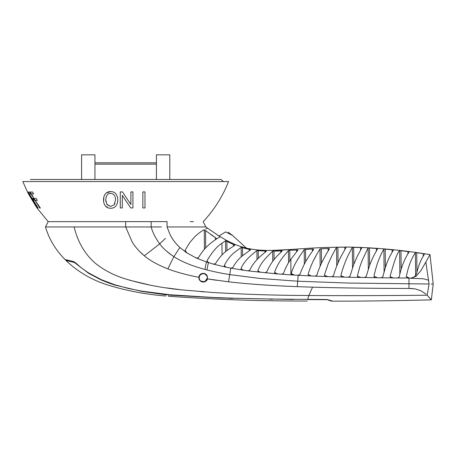 <?xml version="1.0" encoding="UTF-8"?>
<svg xmlns="http://www.w3.org/2000/svg" width="456" height="456" viewBox="0 0 456 456"><rect width="100%" height="100%" fill="white"/><g stroke="black" fill="none" stroke-linecap="round" stroke-linejoin="round"><path stroke-width="0.68" d="M129.464 280.189L151.141 285.353M166.434 287.884L179.242 289.531M200.458 291.583L204.299 291.886M125.674 221.644L125.679 226.963L151.147 226.963L151.17 221.633L48.182 221.644L45.48 226.963C49.037 239.041 55.558 249.905 65.048 259.567L73.262 261.442L76.825 263.881C80.461 267.233 84.531 270.328 89.023 273.155L101.808 279.881L115.043 284.835L128.529 288.494L142.278 291.23L170.236 294.775L213.881 297.512C242.467 298.594 273.725 299.204 307.657 299.353L327.009 299.501L332.589 301.165L334.151 301.171C362.372 301.165 393.106 300.772 426.354 299.991L431.33 299.883L427.164 295.22C383.2 295.665 343.767 295.762 308.854 295.505C276.518 295.402 244.445 294.394 212.633 292.473L184.691 290.124C163.425 288.26 143.264 284.39 124.214 278.519C113.099 274.951 103.415 269.81 95.156 263.095C84.77 254.02 77.759 241.982 74.123 226.968L125.679 226.968L132.103 241.84C134.993 246.753 139.069 251.416 144.33 255.816L138.869 250.732M45.48 226.963L74.123 226.968M65.949 221.639L62.318 221.644M249.882 283.906L250.401 283.951M263.511 284.914L267.039 285.142M279.294 285.838L283.546 286.049M295.072 286.556L297.283 286.647C270.625 285.633 247.716 284.025 228.547 281.819L207.44 278.884C207.429 281.244 202.048 284.413 199.112 279.351L198.805 277.328L199.112 279.351L199.415 279.232C197.858 273.805 205.36 271.491 206.961 276.262C208.09 276.838 207.36 278.576 204.778 281.477C202.19 282.144 200.401 281.398 199.415 279.232M209.315 279.186L216.737 280.309M206.676 280.383L207.258 279.391M206.961 276.262L207.286 276.131C205.935 272.215 199.432 272.323 198.805 277.328L192.084 275.926C182.799 273.856 174.739 271.508 167.899 268.886C174.739 271.508 182.799 273.856 192.084 275.926L192.398 275.994M326.564 299.717L325.561 299.672M428.965 297.164L430.766 299.216M331.244 300.607L332.589 301.165L334.151 301.171M327.009 299.501L326.673 299.729M173.873 256.642L179.886 247.545C175.366 243.293 172.032 238.83 169.883 234.167C172.282 239.138 175.617 243.595 179.886 247.545L173.873 256.642L167.899 268.88C157.975 265.021 150.121 260.667 144.335 255.816L159.703 243.852C163.083 248.4 167.802 252.664 173.873 256.642C181.3 261.539 191.645 265.802 204.909 269.422L206.973 269.958L208.363 262.622L207.28 261.978L206.944 260.843C212.051 252.151 217.056 246.286 221.958 243.259L226.336 240.283L216.822 234.686L218.937 236.014L225.589 231.893L232.583 235.438L246.36 248.092L232.583 235.438L228.217 232.246M307.657 299.353L308.854 295.505L312.548 287.166L297.283 286.647L297.483 284.225M199.306 275.635L198.816 277.231M200.834 281.044L203.935 281.728M426.046 294.143L420.614 290.62L415.222 288.893L408.975 288.46L412.663 288.562M432.955 284.002L431.216 284.002M190.141 221.644L193.447 221.644C206.386 221.644 206.386 221.644 193.447 221.644M165.431 238.402L159.703 243.852C155.604 238.294 152.754 232.668 151.147 226.968L161.373 226.963M431.33 299.883L433.2 284.002L429.991 254.602L425.824 262.069L429.062 284.002L348.669 283.068L297.717 281.204L260.273 278.474L229.716 274.615C221.268 273.235 213.687 271.679 206.973 269.958L204.909 269.422L206.403 261.978L196.097 257.936L186.441 252.63L185.375 251.626L185.045 250.333L189.907 242.375L195.02 236.482C198.765 233.084 201.848 230.827 204.271 229.71L215.084 237.394M205.741 228.969L207.605 228.2L205.89 226.968L203.182 221.644L205.884 226.968L206.579 227.464M290.5 249.512L271.223 250.458M416.926 272.266L416.761 252.681L415.427 252.567L424.65 253.764C398.932 249.711 373.059 247.471 347.039 247.055L330.634 247.363C317.604 247.608 302.545 248.64 290.882 249.483L290.882 250.207L297.967 250.03L290.882 259.282L290.877 274.882L275.943 273.805L275.19 273.589L274.518 272.352C279.192 259.435 286.459 253.479 288.454 250.509L290.882 250.207M428.708 280.246L423.601 278.798L407.573 278.075L406.313 276.712C409.442 260.205 414.971 253.678 415.427 252.567L415.621 275.612M397.649 278L391.39 277.943L390.017 276.581C394.309 260.843 397.524 252.179 399.661 250.583L409.271 251.752C408.485 252.955 402.209 261.721 399.274 276.843L397.649 278L407.151 277.989M374.815 277.664L373.96 276.387C377.488 259.071 383.331 250.241 383.901 249.022L393.505 249.934L391.436 253.388C389.994 256.671 387.201 259.293 382.92 276.661L381.244 277.824L390.86 277.852M381.244 277.824L358.142 277.373M348.304 277.231L342.205 277.077L340.86 275.709C342.576 268.208 346.144 259.498 347.996 255.685L352.357 247.3L361.967 247.625L357.31 256.209L353.548 264.976L350.054 276.097L348.304 277.231L358.644 277.459L357.293 276.097L359.744 267.13L362.121 260.461L368.123 247.916L377.733 248.543L373.31 256.574L369.645 265.232L366.225 276.421L364.526 277.573M331.768 276.769L325.721 276.564L324.364 275.185L328.143 263.967L332.059 255.451L336.585 247.198L346.201 247.203L341.202 256.135C338.865 260.587 335.137 269.228 333.53 275.658L331.768 276.769L341.806 277.026M309.459 275.903L308.866 275.766L308.096 274.506C311.961 260.872 318.391 251.974 320.004 248.919L328.189 248.463L329.506 248.759C327.146 252.47 319.901 264.366 316.943 275.071L315.164 276.154L325.288 276.501M315.164 276.154L292.604 274.991L291.931 274.837L291.196 273.566C294.616 262.097 301.769 253.49 304.22 249.62L312.406 248.999L313.722 249.232C311.91 252.367 304.671 260.729 299.997 274.284L298.161 275.321L297.283 286.647M292.604 274.991L290.877 274.882M299.712 256.226L297.888 259.099M316.213 255.388L313.62 260.29M338.05 262.833L337.919 247.112L336.585 247.198L336.745 265.996M346.195 247.203L344.867 247.106M353.748 254.34L353.827 264.241L353.685 247.255L352.357 247.3L352.528 267.803M361.967 247.625L360.633 247.483L360.61 249.922M369.599 265.346L369.457 247.916L368.123 247.916L368.3 269.125M385.229 249.061L385.383 267.45L385.229 249.061L383.895 249.027L383.918 251.524M400.995 250.657L401.149 269.274L400.995 250.657L399.661 250.583L399.855 274.147M216.834 234.504L207.6 228.211M215.004 237.348L210.723 234.544M226.341 240.283C239.32 247.021 247.072 248.725 257.446 249.951C266.874 250.737 278.017 250.578 290.882 249.483M424.559 253.901L421.606 259.076C419.947 262.707 418.443 265.574 416.659 273.446C415.256 276.518 413.444 278.052 411.215 278.046L416.106 276.279L420.985 270.505L425.824 262.069M411.209 278.046L410.303 278.097M225.6 240.774L234.886 245.22L227.225 250.344C223.001 253.331 219.079 257.765 215.46 263.648L213.419 264.127L225.629 267.096L224.62 266.606L224.244 265.495C227.527 259.396 230.981 255.012 234.612 252.35L241.173 247.403L250.663 249.745L242.461 255.81C238.676 258.786 235.478 262.673 232.862 267.484L230.918 268.145L242.187 270.037L241.423 269.684L240.973 268.533C242.461 265.039 244.878 261.567 248.218 258.119C251.484 254.767 255.816 251.387 256.916 250.572L266.429 251.182C263.539 253.787 253.935 260.564 249.871 270.072L247.99 270.864L275.943 273.805M259.048 272.198L258.352 271.93L257.794 270.733C260.558 263.842 263.756 260.439 266.8 257.019L272.688 251.148L282.201 250.88C280.446 253.393 272.426 258.649 266.749 271.913L264.913 272.813M308.096 274.506L311.334 275.988M324.364 275.185L327.721 276.638M340.86 275.709L344.16 277.128M357.293 276.097L360.525 277.499M376.536 277.761L376.462 277.248L373.96 276.387M376.462 277.248L376.958 277.767M390.017 276.581L393.004 277.96M407.858 278.08L407.573 277.185L409.163 278.092M407.573 277.185L406.313 276.712M206.363 275.224L204.818 274.033M204.02 273.777L202.282 273.788M74.254 261.864L74.248 262.468L74.795 262.759L74.795 262.211L74.795 262.759L73.969 262.377L74.641 262.662L74.641 262.109M67.824 260.045L66.131 259.954L66.126 260.541L73.969 262.377L73.975 261.727M75.924 263.083L75.93 263.648L74.641 262.662M75.93 263.648L88.658 273.355L101.534 280.109L108.243 282.817L114.826 285.074L142.181 291.469L167.107 294.958C165.34 296.36 165.34 296.36 167.107 294.958C165.34 296.36 165.34 296.36 167.107 294.958M224.597 181.556L26.773 181.556M203.194 221.644C214.189 209.891 222.648 196.53 228.57 181.556L22.8 181.556L27.343 191.748L37.335 208.392L48.182 221.644L46.307 225.344M32.695 181.556L27.981 181.556M428.8 256.717L429.541 255.394M312.548 287.166C340.854 287.975 372.997 288.403 408.975 288.46L408.975 278.092M207.286 276.131L207.44 278.884M213.419 264.132L206.403 261.978M230.918 268.145L225.64 267.096M179.886 247.551L186.441 252.624M167.073 226.13L167.073 221.633L167.073 226.968L169.883 234.167M247.984 270.864L242.187 270.032M167.073 226.968L205.884 226.968M196.097 257.936L198.383 257.788C201.227 252.903 204.425 248.845 207.982 245.607C209.959 243.555 216.07 239.138 216.685 238.898L220.18 236.778M243.173 270.186L240.973 268.533M185.045 250.333L186.92 252.943M204.271 229.71L204.402 249.307M304.22 249.62L304.334 264.121M291.196 273.566L294.502 275.11M206.944 260.843L208.82 262.764M221.958 243.259L222.055 254.915M215.426 237.605L216.731 238.83M224.244 265.495L226.193 267.21M256.916 250.572L256.984 259.692M272.688 251.148L272.762 261.334M257.794 270.733L260.336 272.34M288.454 250.509L288.545 262.759M274.518 272.352L277.664 274.033M290.882 259.282C288.192 262.65 285.747 267.307 283.552 273.269L281.797 274.261M317.456 299.638L307.595 299.581C307.11 301.479 307.11 301.479 307.595 299.581L326.012 299.683M327.807 299.934L329.58 300.51L327.807 299.934L327.807 299.586M329.574 300.025L329.58 300.51L330.708 300.92M272.705 299.221L269.308 299.17M169.843 294.736L169.837 295.123C167.996 296.599 167.996 296.599 169.837 295.123L218.931 297.922L293.567 299.467M232.737 298.384L228.832 298.264M327.288 276.621L327.265 276.262M343.704 277.117L343.659 276.672M360.069 277.487L360.006 276.991M392.599 277.955L392.53 277.465M408.622 278.086L408.536 277.573M408.838 278.092L408.798 277.681M106.795 204.356L110.631 206.437L107.086 204.778L105.769 199.927C106.14 195.419 107.758 193.253 110.631 193.418C114.798 193.663 115.676 197.67 115.505 199.927L114.194 204.778L110.631 206.437L114.194 204.778L115.026 203.182M144.974 191.913L144.974 207.947L142.848 207.947L142.848 191.913L144.974 191.913M130.883 204.499L130.883 191.913L132.913 191.913L132.913 207.947L130.735 207.947L122.305 195.356L122.305 207.947L120.276 207.947L120.276 191.913L122.453 191.913L130.883 204.499M113.327 194.262L114.239 195.174M105.895 201.689L105.769 199.927M103.643 201.552L103.917 196.838M104.253 195.801L105.473 193.754C106.761 192.307 108.482 191.577 110.643 191.571L106.294 192.974M115.818 193.754C114.536 192.307 112.809 191.577 110.643 191.571C112.809 191.577 114.536 192.307 115.818 193.754C117.26 195.875 117.893 197.932 117.728 199.927C117.716 202.549 117.078 204.613 115.801 206.112C114.484 207.571 112.763 208.289 110.643 208.284C108.471 208.261 106.744 207.537 105.473 206.112L105.262 205.855M105.473 193.754C104.116 195.533 103.472 197.59 103.552 199.927C103.409 202.008 104.048 204.071 105.473 206.112L108.448 207.982M116.291 194.376L115.864 193.811M151.17 221.633L167.073 221.627M115.801 206.112C114.53 207.554 112.809 208.278 110.643 208.284M167.101 294.889L167.101 294.473M166.491 251.102L172.704 255.879M75.531 263.306L75.531 262.759L75.536 263.311M29.395 195.225L35.995 206.471M29.241 195.225L28.506 193.692M39.98 208.09L30.073 192.05M37.352 200.366L35.163 200.366L40.379 208.09L39.814 208.09L29.919 192.05L32.61 192.05L33.636 193.948L31.43 193.948L34.006 198.474L36.166 198.474L37.352 200.366M38.144 208.09L28.175 192.05M34.126 200.366L32.895 200.366L37.706 208.09L28.021 192.05L29.509 192.05L30.501 193.948L29.252 193.948L31.766 198.474L32.98 198.474L34.126 200.366M28.534 193.885L27.326 191.714M29.338 195.225L28.443 193.606M30.774 197.608L33.841 202.715M37.358 208.426L35.95 206.243M94.945 154.829L81.59 154.829L81.59 179.499L81.59 154.829M156.419 179.499L156.419 154.829L156.419 162.82L94.951 162.82L150.121 162.82M169.786 179.499L169.786 154.829L156.425 154.829M429.062 284.002L427.164 295.22M429.991 254.602L424.65 253.764M312.4 248.999L312.377 251.176M305.543 249.346L305.64 261.767M320.004 248.919L320.135 266.207M321.326 248.645L321.44 263.329M328.183 248.463L328.16 250.942M344.861 247.106L344.844 249.46M369.457 247.91L369.605 265.346M376.399 248.36L376.377 250.789M383.895 249.022L384.089 271.85M392.171 249.711L392.149 252.151M407.938 251.501L407.915 253.849M423.225 253.621L423.202 256.112M101.528 279.756L101.534 280.109M88.658 272.922L88.658 273.355M228.547 281.819L230.821 268.128M205.684 247.893L205.57 230.531M225.566 240.791L225.652 251.615M226.963 250.549L226.894 241.309M215.409 237.599L215.386 239.736M280.879 250.743L280.862 252.236M274.01 250.982L274.079 259.692M233.569 244.462L233.557 246.012M241.173 247.403L241.247 256.87M242.495 247.659L242.558 255.725M249.341 249.324L249.329 250.64M296.628 251.712L296.645 249.865M289.777 250.27L289.856 260.764M331.187 300.584L331.193 301.131M258.238 250.578L258.301 258.352M265.107 250.977L265.096 252.276M114.826 284.766L114.826 285.074M67.385 260.011L67.374 260.746M76.363 263.465L76.369 264.047M156.419 164.149L94.951 164.149M65.048 259.35L65.983 259.954L65.983 260.536C77.913 271.833 91.741 279.961 107.462 284.92C126.472 290.757 145.914 294.456 165.785 296.007M48.193 221.644L46.318 225.327M223.389 181.556L221.029 179.499L30.341 179.499M307.23 301.017C260.9 301.131 214.645 299.541 168.458 296.235L168.475 294.61M331.244 301.159L331.244 300.601M167.118 294.479L167.124 294.918L167.118 294.479M36.03 206.528L28.289 193.606M94.951 179.499L94.951 154.829"/></g></svg>
